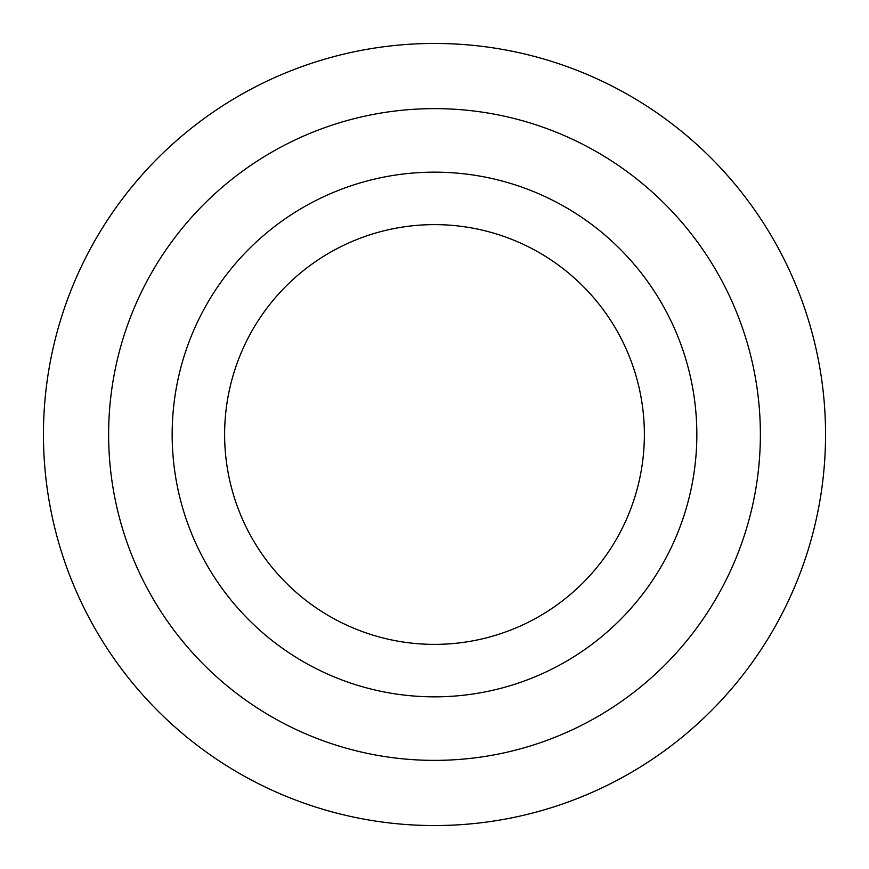 <?xml version="1.0" encoding="UTF-8"?>
<svg xmlns="http://www.w3.org/2000/svg" width="869" height="869" viewBox="0 0 869 869"><rect width="100%" height="100%" fill="white"/><g stroke="black" fill="none" stroke-linecap="round" stroke-linejoin="round"><path stroke-width="1.3" d="M434.5 760.375A325.875 325.875 0 0 0 760.375 434.5A325.875 325.875 0 0 0 434.5 108.625A325.875 325.875 0 0 0 108.625 434.5A325.875 325.875 0 0 0 434.5 760.375M434.5 696.84A262.34 262.34 0 0 0 696.84 434.5A262.34 262.34 0 0 0 434.5 172.16A262.34 262.34 0 0 0 172.16 434.5A262.34 262.34 0 0 0 434.5 696.84M644.374 434.5A209.874 209.874 0 0 1 434.5 644.374A209.874 209.874 0 0 1 224.626 434.5A209.874 209.874 0 0 1 434.5 224.626A209.874 209.874 0 0 1 644.374 434.5M43.45 434.5A391.05 391.05 0 0 0 434.5 825.55A391.05 391.05 0 0 0 825.55 434.5A391.05 391.05 0 0 0 434.5 43.45A391.05 391.05 0 0 0 43.45 434.5"/></g></svg>
